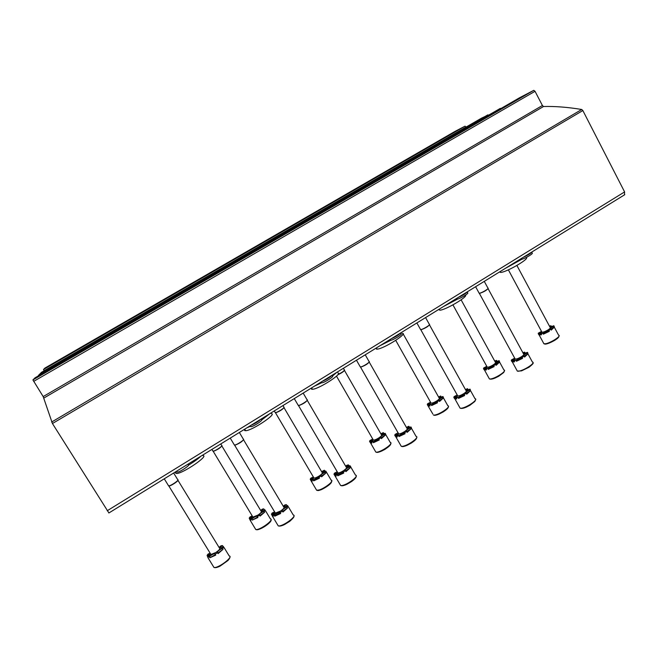 <?xml version="1.0" encoding="UTF-8"?>
<svg xmlns="http://www.w3.org/2000/svg" width="658" height="658" viewBox="0 0 658 658"><rect width="100%" height="100%" fill="white"/><g stroke="black" fill="none" stroke-linecap="round" stroke-linejoin="round"><path stroke-width="0.99" d="M44.168 370.767L43.494 369.508L45.015 368.011L454.958 131.427L465.058 126.163L466.086 127.068M40.492 373.67L41.322 372.412L481.549 118.136L488.211 114.994M38.452 375.274L500.335 108.373L39.472 374.254L38.641 375.718M500.335 108.373L500.911 108.537M519.623 97.721L533.761 90.352L535.036 91.297L542.406 105.51L543.533 106.514C555.056 106.193 567.78 107.18 581.721 109.483L582.848 110.544L624.598 191.914L624.442 194.883M35.121 377.75L32.908 379.929L43.181 396.585L542.406 105.51M108.915 512.952L52.434 423.522L43.181 396.585M499.438 272.009L500.812 272.42C506.964 272.058 530.545 258.183 526.129 257.525M505.393 268.332L521.926 259.211M438.59 309.548L439.914 310.198C445.581 309.984 467.937 296.816 465.519 295.121M443.656 306.422L457.631 299.053M375.948 348.197L376.532 349.135L377.256 349.118C383.713 348.773 407.754 333.655 402.375 333.359M380.061 345.664L390.811 340.276M400.845 333.187L401.602 332.372M311.399 388.039L311.579 389.232L312.624 389.273C319.253 388.845 343.402 373.168 337.858 372.938M314.516 386.098L321.787 382.693M332.471 376.047L336.731 372.395M244.644 429.468L244.62 430.571L245.903 430.702C252.672 430.2 277.125 413.841 271.45 413.676M246.939 427.79L250.476 426.294M261.802 419.903L269.846 413.66M175.719 472.255L175.571 473.184L177.002 473.48C183.886 472.896 208.866 455.723 203.075 455.632M188.607 465.116C193.954 461.867 198.042 458.897 200.871 456.216M541.485 331.361L540.621 332.019M541.509 331.402L538.293 333.178L539.157 334.971L541.501 334.757L541.04 333.91L542.924 333.318L543.385 334.174L549.307 331.352L543.385 334.174M538.696 334.659L541.649 333.425M550.713 329.271L554.266 327.223L551.24 330.11L550.779 329.255L548.846 330.497L549.307 331.352M550.836 327.001L552.802 326.286M549.463 326.162L550.952 325.71L551.404 326.549M553.847 325.784L554.283 326.598M550.952 325.71L550.088 327.051L553.83 325.743L554.266 327.223M538.236 333.82L541.929 332.529L541.04 333.91M542.924 333.318L548.846 330.497M550.779 329.255L549.973 329.321C549.611 328.671 550.894 327.692 553.806 326.376M516.9 265.478L550.121 327.38C550.787 327.692 550.129 328.506 548.147 329.839C545.392 331.476 543.319 332.265 541.937 332.2L541.69 331.731M486.755 366.3L486.229 366.703M486.772 366.325L483.679 367.995L483.49 368.727L484.51 370.035L486.459 369.903L485.982 369.048L487.792 368.513L488.269 369.368L494.15 366.588L488.269 369.368M483.967 369.582L486.772 368.406M499.48 361.332L499.118 360.666L498.97 361.382C495.959 362.747 494.635 363.775 495.005 364.483L499.438 362.237L496.14 365.313L495.663 364.458L493.673 365.725L494.15 366.588M496.272 361.859L498.402 361.053M494.693 361.02L496.551 360.403L497.012 361.25M498.97 361.382L499.438 362.237M483.49 368.727L486.994 367.509L485.982 369.048M487.792 368.513L493.673 365.725M499.118 360.666L495.564 361.9L496.551 360.403M461.126 299.834L495.351 362.221C496.066 362.566 495.351 363.463 493.187 364.919C490.539 366.506 488.557 367.263 487.249 367.197L486.969 366.695M432.841 414.005L427.281 404.58L427.601 403.757L430.464 402.252M428.358 406.06L429.929 405.994L429.444 405.131L431.171 404.662L431.656 405.525L437.43 402.671M427.766 405.435L430.406 404.325M431.656 405.525L437.496 402.778L437.011 401.915L439.05 400.607L439.536 401.47L443.13 398.197L439.092 400.681M440.243 397.654L442.505 396.758M439.05 400.607L438.532 400.615C438.17 399.842 439.536 398.748 442.645 397.333L442.924 396.527L443.41 397.391L443.163 396.939M438.549 396.963L440.687 396.026L441.164 396.889M442.645 397.333L443.13 398.197M427.281 404.58L430.587 403.42L429.444 405.131M431.171 404.662L437.011 401.915M442.924 396.527L439.577 397.695L440.687 396.026M403.321 334.174L439.125 397.983C439.889 398.37 439.1 399.357 436.739 400.952C434.198 402.482 432.306 403.214 431.064 403.14L430.768 402.614M402.655 334.659L403.313 333.598M402.161 335.292L403.346 333.886M372.749 439.059L369.993 440.482L369.533 441.403L370.643 443.097L371.852 443.081L371.342 442.209L372.987 441.798L373.489 442.67L379.156 439.75M370.035 442.266L372.51 441.214M373.489 442.67L379.288 439.972L378.778 439.092L380.883 437.751L381.385 438.631L385.275 435.144L380.966 437.907M382.685 434.436L383.803 433.482L385.053 433.449M380.883 437.751L380.497 437.751C380.151 436.896 381.574 435.736 384.782 434.272L385.201 433.367L385.703 434.231L385.292 433.515M380.875 433.811L383.31 432.619L383.803 433.482M384.782 434.272L385.275 435.144M369.533 441.403L372.65 440.309C373.176 440.531 372.741 441.164 371.342 442.209M372.987 441.798L378.778 439.092M385.201 433.367L382.043 434.477L383.31 432.619M344.488 370.446L381.385 434.708C382.191 435.135 381.311 436.221 378.745 437.973C376.31 439.454 374.501 440.153 373.333 440.079L373.02 439.536M338.015 374.517C342.152 372.436 344.307 370.89 344.471 369.862M337.768 374.83C341.798 372.905 344.044 371.342 344.512 370.15M313.331 476.951L310.806 478.226L310.198 479.246L311.283 481.179L312.155 481.195L311.637 480.315L313.183 479.97L313.702 480.85L319.245 477.864M310.708 480.118L313.011 479.131M313.702 480.85L319.451 478.193L318.933 477.313L321.088 475.931L321.606 476.82L325.825 473.11L321.227 476.178M323.539 472.23L324.863 471.087L325.809 471.095L326.393 472.099L325.883 471.227L325.307 472.238L325.825 473.11M321.606 471.646L324.353 470.223L324.863 471.087M310.198 479.246L313.126 478.21C313.677 478.456 313.183 479.156 311.637 480.315M313.183 479.97L318.933 477.313M321.088 475.931L320.824 475.923C320.512 474.977 322.001 473.752 325.307 472.238M325.883 471.227L322.905 472.28C322.362 472.033 322.839 471.35 324.353 470.223M284.042 407.721L322.075 472.444C322.913 472.913 321.935 474.105 319.138 476.014C316.802 477.445 315.083 478.127 313.981 478.053L313.652 477.502M275.036 412.253L275.603 412.624C277.906 412.295 285.202 407.516 284.017 407.113M275.209 412.541L275.817 412.747C280.061 411.094 282.808 409.317 284.059 407.417M252.22 515.921L249.958 517.015L249.201 518.15L250.213 520.346L250.78 520.379L250.246 519.491L251.693 519.228L252.228 520.108L257.656 517.065M249.727 519.03L251.841 518.101M252.228 520.108L257.92 517.501L257.385 516.612L259.606 515.198L260.14 516.086L264.697 512.154L259.811 515.543M262.731 511.093L264.911 509.769L265.421 511.027L264.894 510.147L264.162 511.266L264.697 512.154M260.7 510.501L262.295 509.152L263.751 508.864L264.277 509.744M249.201 518.15L251.948 517.163C252.524 517.435 251.956 518.216 250.246 519.491M251.693 519.228C253.659 517.402 255.477 516.39 257.163 516.185L257.385 516.612M259.606 515.198L259.458 515.181C259.186 514.145 260.757 512.837 264.162 511.266M264.894 510.147L262.098 511.143C261.53 510.871 262.081 510.115 263.751 508.864M221.894 446.025L261.127 511.217C261.983 511.743 260.889 513.043 257.854 515.14L252.935 517.106L252.598 516.546M212.748 450.788L213.324 451.158C215.659 450.804 223.078 445.803 221.861 445.408M212.921 451.084L213.537 451.281C217.856 449.546 220.644 447.687 221.919 445.721M514.655 358.092L513.725 358.816M514.688 358.158L511.422 359.942L511.299 360.674L512.352 361.982L514.531 361.826L514.046 360.946L515.962 360.378L516.44 361.267L522.559 358.38L516.44 361.267M511.776 361.546L514.819 360.304M524.031 356.208L527.856 353.946L524.591 357.08L524.105 356.192L522.074 357.491L522.559 358.38M524.385 353.617L526.655 352.778M524.105 356.192L523.365 356.225C522.945 355.509 524.286 354.456 527.379 353.066L527.469 352.351L527.897 353.14M522.855 352.663L524.64 352.129L525.117 353.009M527.379 353.066L527.856 353.946M511.299 360.674L515.008 359.4L514.046 360.946M515.962 360.378L522.074 357.491M527.469 352.351L523.702 353.642L524.64 352.129M488.096 288.681L523.562 353.971C524.327 354.325 523.62 355.238 521.457 356.702C518.685 358.355 516.596 359.145 515.181 359.071L514.893 358.528M478.95 292.859L479.509 293.221C481.804 292.958 489.19 288.549 488.104 288.097M479.114 293.155L479.715 293.353C484.017 291.856 486.821 290.194 488.129 288.385M457.178 394.923L456.603 395.376M457.203 394.964L454.086 396.634L453.823 397.457L454.958 398.954L456.718 398.871L456.224 397.983L458.05 397.481L458.552 398.378L464.581 395.458M454.316 398.345L457.187 397.169M458.552 398.378L464.622 395.532L464.129 394.636L466.218 393.295L466.711 394.191L470.289 390.852L466.226 393.32M467.106 390.342L469.516 389.421M466.218 393.295L465.625 393.311C465.206 392.522 466.596 391.403 469.787 389.964L470.018 389.149L470.314 389.668M465.428 389.528L467.534 388.681L468.027 389.569M469.787 389.964L470.289 390.852M453.823 397.457L457.318 396.256L456.224 397.983M458.05 397.481L464.129 394.636M470.018 389.149L466.464 390.367L467.534 388.681M429.501 324.912L466.07 390.679C466.884 391.066 466.103 392.069 463.734 393.681C461.085 395.277 459.095 396.042 457.754 395.952L457.433 395.384M420.363 329.181L420.947 329.568C423.291 329.28 430.645 324.748 429.501 324.304M420.52 329.477L421.153 329.699C425.463 328.153 428.251 326.458 429.534 324.6M398.082 432.824L395.145 434.346L394.734 435.283L395.919 436.986L397.284 436.961L396.766 436.065L398.509 435.637L399.019 436.534L404.941 433.548M395.244 436.172L397.934 435.061M399.019 436.534L405.048 433.737L404.53 432.832L406.685 431.459L407.195 432.355L411.094 428.802L406.743 431.558M408.223 428.111L409.334 427.149L410.732 427.1M406.685 431.459L406.241 431.451C405.83 430.579 407.277 429.394 410.584 427.897L410.954 426.976L411.464 427.873L411.086 427.215M406.414 427.396L408.832 426.261L409.334 427.149M410.584 427.897L411.094 428.802M394.734 435.283L398.024 434.14C398.584 434.37 398.164 435.012 396.766 436.065M398.509 435.637L404.53 432.832M410.954 426.976L407.606 428.136L408.832 426.261M369.261 362.147L406.981 428.391C407.837 428.827 406.973 429.937 404.39 431.706C401.849 433.244 399.949 433.976 398.69 433.893L398.353 433.293M360.082 366.555L360.691 366.958C363.084 366.638 370.446 361.966 369.253 361.522M360.247 366.851L360.905 367.082C365.231 365.486 368.036 363.734 369.294 361.826M334.494 475.076L333.968 474.179L337.06 473.102C337.644 473.357 337.167 474.064 335.613 475.24L336.139 476.145L335.152 476.129L334.494 475.076L336.995 474.031M335.613 475.24L337.258 474.879L337.784 475.792C339.701 473.941 341.601 472.913 343.484 472.699L343.575 472.724M337.784 475.792L343.756 473.036L343.229 472.131L345.442 470.709L345.968 471.621L350.204 467.83L345.549 470.906M347.654 466.958L348.987 465.79L350.064 465.798L350.73 466.793L350.204 465.897L349.678 466.925L350.204 467.83M333.968 474.179L334.527 473.135L337.241 471.77M345.721 466.292L346.815 465.272L348.469 464.893L348.987 465.79M337.258 474.879C339.174 473.036 341.074 472.008 342.958 471.794L343.229 472.131M345.442 470.709L345.137 470.7C344.751 469.73 346.264 468.471 349.678 466.925M350.204 465.897L347.062 466.991C346.478 466.736 346.947 466.037 348.469 464.893M307.311 400.442L346.231 467.172C347.128 467.657 346.166 468.874 343.336 470.815C340.91 472.304 339.1 473.012 337.916 472.929L337.562 472.312M298.041 405.032L298.666 405.435C301.109 405.089 308.528 400.228 307.294 399.793M298.214 405.328L298.888 405.567C303.264 403.897 306.077 402.079 307.344 400.113M274.608 511.85L272.173 513.043L271.441 514.194L272.577 516.431L273.226 516.464L272.675 515.551L274.221 515.272L274.764 516.185C276.747 514.301 278.63 513.256 280.423 513.051M271.984 515.099L274.287 514.12M274.764 516.185L280.678 513.487L280.135 512.574L282.414 511.11L282.956 512.023L287.546 507.992L282.586 511.414M285.342 506.931L287.628 505.583L288.245 506.841L287.694 505.936L287.003 507.079L287.546 507.992M283.285 506.282L284.815 504.949L286.362 504.645L286.904 505.55M271.441 514.194L274.345 513.174C274.954 513.454 274.402 514.252 272.675 515.551M274.221 515.272C276.204 513.388 278.087 512.343 279.872 512.138L280.135 512.574L279.872 512.138M282.414 511.11L282.233 511.093C281.895 510.024 283.483 508.692 287.003 507.079M287.694 505.936L284.75 506.973C284.141 506.693 284.684 505.912 286.362 504.645M243.575 439.832L283.754 507.055C284.675 507.598 283.598 508.93 280.514 511.06L275.365 513.1L274.995 512.483M234.166 444.652L234.799 445.055C237.283 444.685 244.825 439.602 243.542 439.174M234.347 444.956L235.021 445.186C239.463 443.426 242.325 441.534 243.608 439.495M210.108 553.123L207.994 554.11L207.089 555.385L208.109 557.943L207.887 557.055L209.318 556.849L209.886 557.77L215.396 554.571M207.648 556.298L209.754 555.385M209.886 557.77L215.742 555.13L215.174 554.209L217.518 552.704L218.086 553.625L223.046 549.34L217.773 553.123M221.203 548.081L223.424 546.494L223.917 548.065L223.358 547.152L222.486 548.418L223.046 549.34M219.048 547.407L221.006 545.778L222.453 545.556L223.013 546.461M207.089 555.385L209.812 554.414C210.437 554.727 209.795 555.607 207.887 557.055M209.318 556.849C211.374 554.924 213.25 553.863 214.952 553.666L215.174 554.209M217.518 552.704L217.453 552.695C217.181 551.511 218.859 550.088 222.486 548.418M223.358 547.152L220.594 548.13C219.969 547.818 220.586 546.962 222.453 545.556M177.981 480.365L219.476 548.098C220.414 548.698 219.204 550.162 215.84 552.498L210.938 554.472L210.56 553.855M168.366 485.472L169.007 485.867C171.516 485.464 179.247 480.118 177.94 479.698M168.555 485.777L169.229 485.999C171.582 485.62 178.869 480.661 178.005 480.027M523.077 257.418C527.675 255.353 530.628 253.527 531.935 251.956M521.103 258.8L521.621 259.268C524.377 259.005 534.189 253.19 532.067 253.075L531.845 252.121M458.215 297.441C462.681 295.467 465.732 293.583 467.353 291.807M456.636 298.642L457.113 299.151C459.835 298.962 469.779 292.9 467.534 292.802L467.312 291.872M391.288 338.73C395.614 336.855 398.764 334.914 400.722 332.915M390.087 339.783L390.597 340.318C393.41 340.087 403.321 333.836 400.993 333.762L400.771 332.882M322.198 381.36C326.376 379.584 329.625 377.585 331.936 375.348M321.375 382.273L321.91 382.824C324.789 382.561 334.749 376.063 332.356 376.022L332.142 375.224M250.846 425.389C254.86 423.727 258.207 421.663 260.905 419.179M250.377 426.195L250.928 426.738C253.856 426.45 263.965 419.648 261.514 419.631L261.308 418.924M177.101 470.881L187.505 464.466M176.977 471.605L177.537 472.14C180.506 471.819 190.861 464.655 188.369 464.671L188.18 464.046M43.494 369.508L465.058 126.163M44.127 370.701L466.061 127.002M40.377 373.357L487.775 114.895M35.113 377.758L519.647 97.705M32.908 379.929L533.761 90.352M33.665 381.385L535.036 91.297M43.946 398L543.533 106.514M51.628 422.041L581.721 109.483M52.434 423.522L582.848 110.544M107.196 510.764L624.598 191.914M544.388 343.83C545.86 345.565 559.407 338.615 558.79 336.427M543.426 342.884L543.895 343.764C547.16 344.989 562.557 335.884 558.552 335.103L554.061 326.722M488.878 377.955L489.387 378.893C492.801 380.11 508.042 370.709 503.905 369.952L499.356 361.653M433.877 415.05C435.58 416.777 448.74 409.49 448.164 407.137M448.419 406.405C448.814 407.376 447.152 409.169 443.434 411.793L439.1 414.071C436.451 415.214 434.543 415.519 433.392 414.992C436.928 416.193 452.071 406.438 447.818 405.715L443.212 397.498M376.318 452.153C378.12 453.864 391.206 446.321 390.622 443.895M375.241 451.075L375.833 452.095C379.477 453.28 394.594 443.105 390.235 442.423L385.58 434.305M317.14 490.3C319.031 492.003 332.117 484.124 331.525 481.64M316.021 489.207L316.638 490.251C320.372 491.411 335.555 480.759 331.114 480.126L326.401 472.099M256.266 529.534C258.232 531.228 271.425 522.929 270.808 520.404M255.115 528.448L255.74 529.493C259.54 530.619 274.888 519.442 270.38 518.866L265.519 510.772M516.777 370.092L517.328 371.104C520.93 372.395 536.706 362.78 532.338 361.958L527.683 353.379M459.498 407.08L460.098 408.149C463.849 409.432 479.476 399.447 474.977 398.658L470.264 390.169M401.717 446.321C403.683 448.082 416.991 440.523 416.481 437.94M400.582 445.145L401.224 446.264C405.098 447.522 420.659 437.109 416.045 436.361L411.283 427.98M341.14 485.538C343.196 487.282 356.471 479.386 355.953 476.737M339.956 484.337L340.63 485.489C344.611 486.723 360.189 475.808 355.484 475.109L350.665 466.835M277.544 524.706L278.235 525.865C282.298 527.066 298.008 515.592 293.229 514.959L288.294 506.693M213.258 566.299L213.965 567.451C218.078 568.611 234.042 556.504 229.198 555.944L224.098 547.604M108.841 513.001L624.804 194.661M500.689 272.437L499.981 271.672M439.914 310.198L439.042 309.268M377.256 349.118L376.212 348.041M312.624 389.273L311.39 388.031M245.903 430.702L244.488 429.304M177.002 473.48L175.39 471.942M539.157 334.971L543.895 343.764L547.259 343.731L554.513 340.482C557.704 338.409 559.226 336.83 559.078 335.728M548.69 330.415L549.15 331.27M541.937 332.2L508.371 269.846M484.51 370.035L489.387 378.893C490.572 379.436 492.546 379.115 495.326 377.931L498.731 376.244L503.757 372.469L504.472 370.61M493.484 365.593L493.952 366.457M487.249 367.197L452.943 304.876M436.78 401.725L437.266 402.589M431.064 403.14L395.729 340.375M370.643 443.097L375.833 452.095C377.182 452.655 379.386 452.178 382.438 450.681C384.798 449.258 383.721 450.623 389.799 445.581C391.058 444.06 391.206 443.007 390.235 442.423M378.539 438.837L379.041 439.709M344.266 369.812L343.394 368.283M373.333 440.079L336.501 376.146M311.283 481.179L316.638 490.251L320.734 489.848C320.314 490.259 327.47 486.854 330.604 483.482L331.772 480.866M318.686 476.976L319.204 477.856M283.804 407.063L282.932 405.583M275.274 412.656L274.263 410.937M313.981 478.053L275.488 412.78M250.213 520.346L255.74 529.493C258.956 531.376 272.675 521.983 271.055 519.606M221.656 445.367L220.784 443.928M212.986 451.191L211.909 449.406M252.935 517.106L213.208 451.314M512.352 361.982L517.328 371.104L521.481 370.89L528.942 367.279C532.536 364.474 533.877 362.936 532.947 362.665M521.876 357.376L522.353 358.265M487.891 288.039L484.263 281.369M479.164 293.246L475.602 286.715M515.181 359.071L479.378 293.378M454.958 398.954L460.098 408.149C461.365 408.708 463.438 408.371 466.308 407.129L469.804 405.353L474.879 401.429L475.635 399.406M463.882 394.455L464.384 395.351M429.279 324.246L425.57 317.584M420.585 329.592L416.876 322.946M457.754 395.952L420.807 329.724M395.919 436.986L401.224 446.264C402.457 446.807 404.44 446.478 407.17 445.277L411.62 442.883C415.387 440.169 417.09 438.253 416.744 437.142M398.024 434.14L398.263 434.551M404.267 432.586L404.785 433.482M369.023 361.464L365.231 354.81M360.329 366.983L356.463 360.222M398.69 433.893L360.543 367.115M335.152 476.129L340.63 485.489C341.963 486.032 344.093 485.612 347.005 484.222L351.791 481.401C356.669 477.264 356.225 476.91 356.208 475.915M337.06 473.094L337.307 473.513M342.958 471.794L343.484 472.699M307.056 399.743L303.182 393.097M298.296 405.468L294.274 398.592M337.916 472.929L298.526 405.599M272.577 516.431L278.235 525.865C279.592 526.4 281.723 525.939 284.643 524.475L289.742 521.325C294.587 516.917 293.97 516.744 293.97 515.765M274.345 513.174L274.6 513.594M243.312 439.125L239.347 432.479M234.429 445.096L230.234 438.096M275.365 513.1L234.659 445.227M208.109 557.943L213.965 567.451C215.273 567.969 217.337 567.509 220.167 566.061L228.005 560.476C229.502 558.691 230.152 557.449 229.946 556.75M209.812 554.414L210.067 554.834M214.952 553.666L215.215 554.094M177.709 479.649L173.638 473.02M168.637 485.917L164.261 478.802M210.938 554.472L168.876 486.04M521.547 259.277L521.013 258.701M457.113 299.151L456.496 298.502M390.597 340.318L389.906 339.586M321.91 382.824L321.129 382.018M250.928 426.738L250.056 425.874M177.537 472.14L176.566 471.21"/></g></svg>
